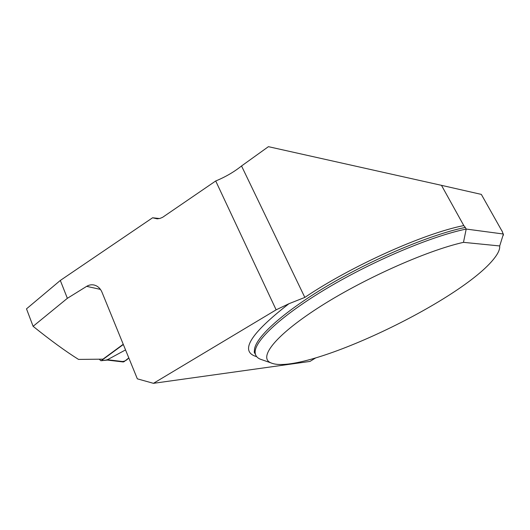 <?xml version="1.0" encoding="UTF-8"?>
<svg xmlns="http://www.w3.org/2000/svg" width="530" height="530" viewBox="0 0 530 530"><rect width="100%" height="100%" fill="white"/><g stroke="black" fill="none" stroke-linecap="round" stroke-linejoin="round"><path stroke-width="0.79" d="M256.706 356.677C239.176 351.642 249.915 333.993 288.923 303.73L304.829 297.416C350.926 266.199 423.602 233.478 463.783 225.575L441.477 185.334L481.333 194.397L502.129 231.319M441.477 185.334L268.418 146.671L241.534 165.976C234.048 171.965 225.442 176.967 215.717 180.975L276.137 309.831L153.448 383.329L137.343 378.837L102.005 292.255C100.289 288.32 97.639 285.909 94.068 285.014C91.524 284.471 89.053 284.915 86.668 286.346L67.363 298.317L60.314 280.45L152.594 217.777L157.218 218.837L159.941 218.433L162.584 217.333L215.717 180.975M153.448 383.329L309.964 361.427L315.668 357.929M288.923 303.73L276.137 309.831M503.5 235.148L502.095 230.981M262.297 359.877L260.263 359.168C256.845 357.73 255.135 355.345 255.142 352.013C255.016 340.392 281.788 315.158 327.633 287.916C373.365 260.694 431.493 236.201 466.201 229.059L465.294 227.43C430.572 234.505 372.471 258.965 326.791 286.2C280.993 313.469 254.274 338.769 254.44 350.469L255.453 354.384M270.956 362.884C258.335 357.896 273.99 336.437 317.781 308.109C361.361 279.82 426.034 250.73 463.485 242.343L499.704 245.953C499.982 249.054 498.385 252.903 494.907 257.5C462.451 300.967 301.835 376.545 270.956 362.884L260.263 359.168M463.485 242.343L466.201 229.059L503.427 234.022L499.704 245.953M463.783 225.575L465.294 227.43M152.594 217.777L159.53 218.539M123.238 344.275L102.959 359.154L78.526 359.413C65.66 351.357 50.522 340.326 33.105 326.314L26.5 308.851L60.314 280.45M33.105 326.314L67.363 298.317M99.329 359.28L100.899 360.744L107 359.963L125.537 349.913M123.331 344.507L101.515 360.513M107.199 360.062L123.185 361.957L124.053 361.705L106.961 359.671M124.053 361.705L128.797 357.909C126.796 360.214 124.649 361.407 122.364 361.5M304.829 297.416L241.534 165.976M100.428 289.393L86.668 286.346M255.473 354.438L254.241 352.284L254.44 350.469L255.142 352.013M100.998 360.731L107.365 360.089"/></g></svg>
